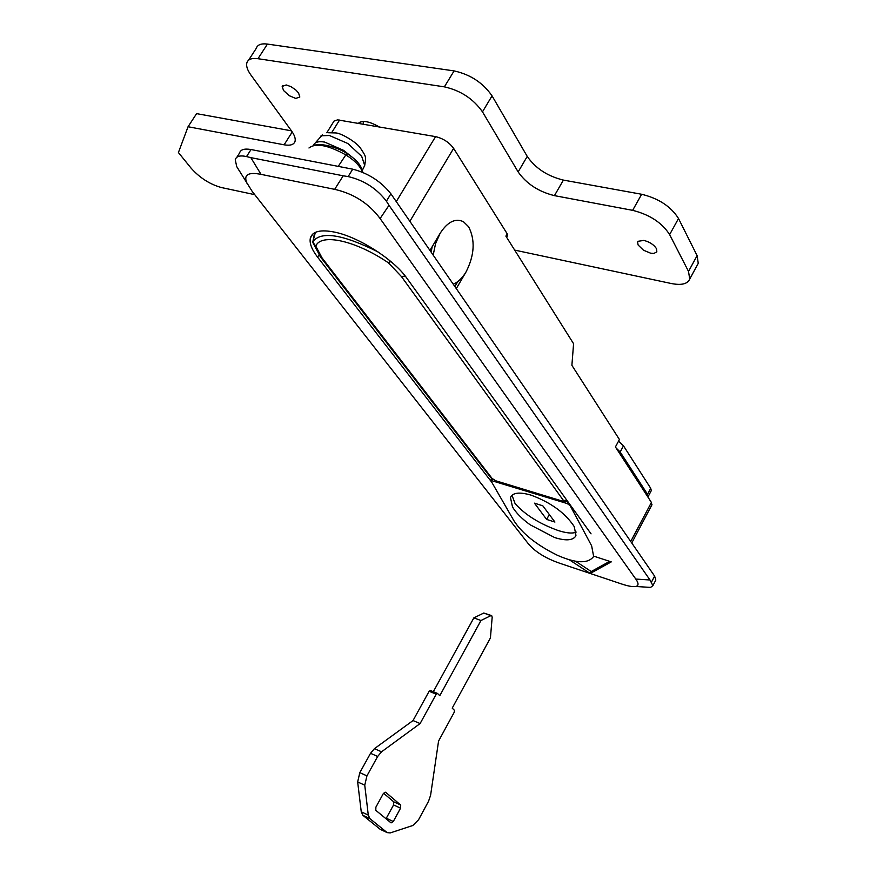 <?xml version="1.0" encoding="UTF-8"?>
<svg xmlns="http://www.w3.org/2000/svg" width="877" height="877" viewBox="0 0 877 877"><rect width="100%" height="100%" fill="white"/><g stroke="black" fill="none" stroke-linecap="round" stroke-linejoin="round"><path stroke-width="1.32" d="M352.894 157.739L343.674 150.384L324.654 142.085C318.395 141.044 314.635 142.162 313.385 145.418M512.892 494.595L512.223 495.856L515.073 503.541C524.961 514.711 539.3 523.701 558.079 530.497C565.95 532.997 571.727 533.644 575.389 532.449L576.2 532.087M530.081 524.753C521.87 518.767 516.005 512.837 512.508 506.95L510.469 497.577C512.596 492.633 519.425 491.811 530.958 495.099C550.844 502.477 565.27 512.99 574.26 526.617L575.948 535.365L575.202 536.801C571.968 540.55 565.128 540.802 554.67 537.568L530.081 524.753M554.922 522.056L546.645 519.425L534.444 503.168L542.797 505.788L554.922 522.056M549.309 514.536L546.645 519.425M567.331 503.595L490.703 480.388L513.889 520.675C522.199 533.545 536.724 545.088 557.476 555.316C576.178 563.494 588.237 563.867 593.641 556.435L591.646 545.856L570.149 505.656L567.331 503.595L568.153 502.072M383.326 793.586L375.904 807.125L375.773 810.304L391.054 822.889L393.302 821.508L400.559 808.166L400.701 805.042L385.595 792.216L383.326 793.586M386.012 818.745L393.587 804.933L393.729 801.83L383.556 793.214M413.034 720.554L420.116 723.558L381.55 751.808L377.658 756.467L366.937 775.882L364.755 785.189L368.285 815.117L361.247 811.795L357.652 781.922L359.822 772.637L370.532 753.299L374.435 748.662L413.034 720.554L429.127 691.273L430.388 690.528L437.316 693.345M420.116 723.558L436.22 694.167L429.127 691.273M437.217 693.334L430.388 690.528M433.315 691.712L473.843 617.89L480.958 620.521L439.794 695.702L437.48 693.411L436.22 694.167M473.843 617.89L483.764 613.034L491.405 615.522M480.958 620.521L490.857 615.632L483.764 613.034M368.285 815.117L369.93 818.658L387.152 832.613L390.199 832.931L412.793 825.509L418.559 819.765L428.579 801.183L430.596 795.264L438.566 741.076L454.275 712.168L454.385 710.282L452.214 708.123L490.418 637.941L492.183 617.233L491.69 615.632L490.857 615.632M386.998 832.492L381.089 829.73M380.037 829.182L362.903 815.325L361.247 811.795M380.114 218.548C368.833 203.42 353.683 193.685 334.663 189.344L343.214 175.806L348.158 176.573C364.021 180.311 376.77 188.522 386.395 201.206L389.004 205.295L380.114 218.548L635.792 579.061C638.763 583.249 638.752 585.715 635.77 586.472C632.887 587.02 627.998 586.143 621.113 583.819L560.041 563.363C545.505 558.331 534.827 551.666 528.031 543.367L252.203 191.416L236.735 166.619L235.244 159.778C236.319 156.194 240.079 155.13 246.525 156.577L250.833 157.63L261.028 174.359C247.676 171.793 243.093 174.983 247.27 183.929M334.663 189.344L261.028 174.359M593.795 556.161L611.258 561.883L590.21 573.47L569.173 559.69M591.065 533.863L406.764 278.086C393.992 259.625 358.879 237.108 334.981 232.197C320.653 229.292 312.442 231.265 310.359 238.084C309.274 243.082 311.686 249.419 317.584 257.125L490.923 481.144M453.223 284.159C458.101 282.175 462.409 278.053 466.125 271.793C474.534 255.086 475.367 240.079 468.636 226.781L463.451 221.706C455.36 217.956 447.599 221.815 440.155 233.26L435.562 243.609L433.183 255.108M457.772 281.594L454.867 286.549M431.528 249.737L430.585 251.337M429.96 250.438L440.155 233.26C447.599 221.815 455.36 217.956 463.451 221.706L468.636 226.781C475.367 240.079 474.534 255.086 466.125 271.793L456.292 288.61M326.792 132.756L334.049 121.048L337.601 119.864L435.573 136.626C443.203 138.467 449.221 142.392 453.628 148.388L507.224 233.841L505.886 236.121L573.58 343.718L571.892 365.336L619.436 439.52L615.424 446.941L651.403 502.433L651.786 505.086M507.224 233.841L507.41 235.957M609.647 561.357L591.241 571.53L575.52 561.225M590.21 573.47L591.241 571.53M239.87 171.76L236.735 166.619M635.792 579.061L650 579.982L652.894 585.672L650.57 587.415L643.762 586.987M236.801 157.334L239.553 153.026C240.583 149.539 244.409 148.377 251.019 149.539L246.525 156.577M348.158 176.573L352.718 169.173C368.362 173.284 381.089 181.484 390.89 193.795L386.395 201.206M651.556 581.966L654.615 576.123L655.821 580.059L652.894 585.672M650 579.982L389.004 205.295M654.615 576.123L390.89 193.795M343.214 175.806L250.833 157.63M352.718 169.173L251.019 149.539M432.197 246.678L431.133 252.127M312.859 242.205L315.797 246.174L312.957 242.754L312.826 241.471M314.58 232.778L312.925 241.581C321.146 230.859 342.874 234.323 378.108 251.962M390.824 261.499L388.566 262.936L390.386 261.138M315.369 232.383L312.925 241.581M405.229 276.047L401.425 276.54L388.566 262.936C355.711 240.473 320.686 232.887 315.797 246.174L322.045 257.893L320.072 256.446M618.548 441.175L623.492 445.845L650.712 488.314L651.304 490.616L647.906 497.029M616.092 447.972L620.171 451.995L647.533 494.288L648.147 496.579M286.22 84.959L290.967 86.648L295.735 89.892L298.553 92.951L299.824 96.996L295.757 98.421L289.3 95.725L283.523 90.484L282.186 86.428L286.22 84.959M643.85 240.419C649.66 241.92 653.88 244.683 656.5 248.695L656.84 251.885L653.836 253.442L650.657 253.201L643.433 250.186L638.105 244.99L637.59 242.096L638.039 241.296L643.85 240.419M358.386 123.295C362.256 120.028 369.173 121.223 379.16 126.88M363.242 124.139L363.341 121.443M248.575 60.195L256.237 48.388C257.454 44.727 261.182 43.291 267.441 44.08L454.1 70.905C470.346 74.479 482.997 82.8 492.052 95.867L527.241 156.413L518.143 171.925C526.485 183.775 538.588 191.679 554.439 195.637L632.635 210.337C649.682 214.635 662.014 222.725 669.633 234.608L688.511 271.421L689.728 279.05C687.623 283.984 681.517 285.485 671.42 283.545L514.689 250.109M291.449 130.826L196.591 113.637L188.051 126.737L284.115 144.804C290.232 145.867 293.861 144.727 295.023 141.416C295.735 138.698 294.562 135.179 291.482 130.87L250.91 75.027C247.402 70.138 246.053 66.071 246.854 62.859C248.027 59.252 251.732 57.871 257.981 58.704L444.387 86.856C460.633 90.517 473.328 98.849 482.482 111.839L518.143 171.925M254.736 194.65L221.377 187.535C209.965 184.356 199.923 177.954 191.241 168.329L178.415 152.543L188.051 126.737M527.241 156.413C535.485 168.329 547.544 176.222 563.407 180.092L641.657 194.266C658.704 198.454 670.982 206.544 678.513 218.505L697.105 255.635L698.256 263.352L697.149 265.38M363.681 167.584L364.7 165.512L361.708 156.369L347.895 143.532L329.445 135.507L321.607 135.749L315.238 142.995M492.545 479.204L491.975 480.223M400.701 805.042L393.729 801.83M400.559 808.166L393.587 804.933M393.302 821.508L386.329 818.241M364.755 785.189L357.652 781.922M366.937 775.882L359.822 772.637M377.658 756.467L370.532 753.299M381.55 751.808L374.435 748.662M369.93 818.658L362.903 815.325M318.943 254.9L317.584 257.125M630.727 541.504L651.403 502.433M339.552 120.05L331.802 132.46M453.628 148.388L409.866 221.3M396.272 201.589L435.573 136.626M322.045 257.893L492.074 478.425L490.221 476.967M312.826 241.131L312.957 242.754L320.642 257.169L490.769 477.669L495.439 480.684L562.321 501.096L563.505 500.526L401.425 276.54M492.074 478.425L494.946 480.223M495.439 480.684L562.321 501.096M566.882 500.296L563.505 500.526M650.712 488.314L647.533 494.288M623.492 445.845L620.171 451.995M267.441 44.08L257.981 58.704M454.1 70.905L444.387 86.856M292.238 131.945L284.115 144.804M697.105 255.635L688.511 271.421M678.513 218.505L669.633 234.608M641.657 194.266L632.635 210.337M563.407 180.092L554.439 195.637M492.052 95.867L482.482 111.839M362.749 172.352C361.664 165.709 356.413 159.471 347.018 153.628L345.823 154.9C327.976 145.034 315.698 142.732 308.967 147.994M362.486 172.243C360.48 166.389 354.922 160.612 345.823 154.9L338.248 166.378M328.075 132.734L336.099 132.953C341.855 133.479 356.369 142.227 360.272 147.851C366.016 156.753 366.246 155.81 364.7 165.512L362.354 170.302M320.675 136.187L322.33 134.915M511.324 495.976L510.513 497.456M490.769 480.267L491.712 478.579M380.19 829.302L387.152 832.613M507.64 235.551L506.632 237.294M652.006 504.681L631.747 542.973M635.77 586.472L650.57 587.415M310.359 238.084L312.925 233.929M562.804 501.556L567.781 501.556M282.778 85.486L282.197 86.395M638.017 241.318L637.59 242.096M360.239 121.991L359.329 123.46M689.728 279.05L698.256 263.352M346.908 153.563C338.182 147.369 319.875 142.556 314.35 145.385"/></g></svg>
